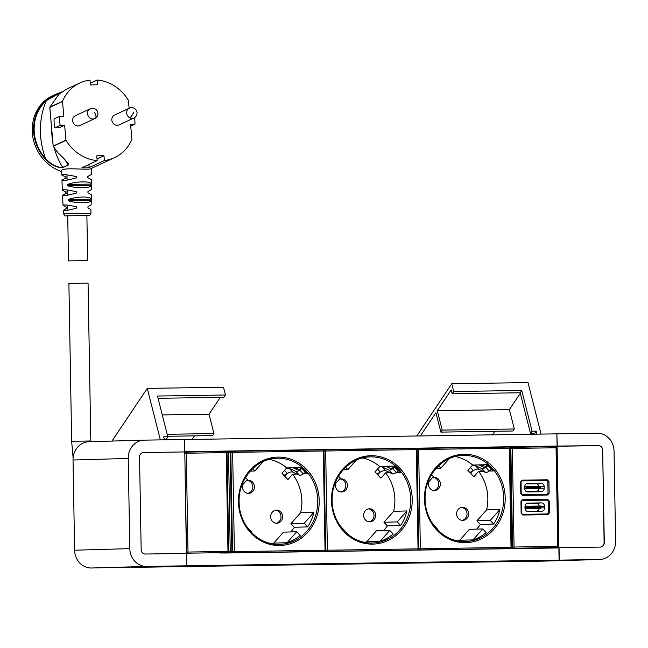 <?xml version="1.0" encoding="UTF-8"?>
<svg xmlns="http://www.w3.org/2000/svg" width="648" height="648" viewBox="0 0 648 648"><rect width="100%" height="100%" fill="white"/><g stroke="black" fill="none" stroke-linecap="round" stroke-linejoin="round"><path stroke-width="0.97" d="M143.483 452.563L184.793 451.931L184.575 439.53L556.875 433.852L557.086 446.035L184.785 451.705M184.785 451.745L557.086 446.035M600.202 547.098A4.512 4.123 88.4 0 0 604.106 542.53L602.672 450.068L604.292 542.53A4.512 4.123 88.4 0 1 600.25 547.098L559.046 547.73L559.256 560.131L504.055 561.711L559.078 560.139L186.592 565.817L131.576 567.389L544.231 561.095A18.047 16.484 88.4 0 0 544.433 561.095A18.047 16.484 88.4 0 0 544.636 561.087M559.078 560.139L558.868 547.957L224.508 553.028M532.065 431.204L530.51 433.504L534.632 433.447L536.18 431.147L532.065 431.204L521.721 390.469L453.73 391.505L451.761 383.746L527.99 382.587L541.072 434.095M416.769 435.991L451.761 383.746M536.18 431.147L536.949 434.16M602.494 450.077A4.512 4.123 88.4 0 0 598.29 445.63L555.247 446.083L555.263 446.65L557.272 446.253L556.875 433.852M557.086 446.261L558.86 547.73L557.021 547.528L557.029 547.989L559.046 547.73M453.73 391.505L452.183 393.806L451.202 389.934L437.279 410.719L442.22 430.094L440.867 432.111L435.926 412.736L420.39 435.934M494.87 431.293L492.496 434.84M521.721 390.469L520.166 392.769L530.51 433.504M452.183 393.806L520.166 392.769M440.867 432.111L512.973 431.009L514.326 428.992L509.385 409.617L437.279 410.719M442.22 430.094L514.326 428.992M520.304 393.32L509.385 409.617M164.462 439.838L163.701 436.825L167.824 436.76L157.48 396.025L225.464 394.988L223.495 387.229L147.266 388.387L160.348 439.895M147.266 388.387L111.983 441.069M194.497 435.869L192.116 439.417M167.694 436.274L212.601 435.594L213.953 433.569L209.012 414.202L162.275 414.914M167.192 434.281L213.953 433.569M220.304 397.346L209.012 414.202M158.055 398.293L223.916 397.289L225.464 394.988M164.276 439.093L166.269 439.06L167.824 436.76M184.575 439.53L144.399 440.138A18.047 16.484 88.4 0 0 144.196 440.146A18.047 16.484 88.4 0 0 128.231 458.428L129.811 548.629A18.047 16.484 88.4 0 0 146.602 566.425L186.778 565.809L186.559 553.408L145.355 554.032A4.512 4.123 88.4 0 1 141.159 549.585L139.547 457.132A4.512 4.123 88.4 0 1 143.532 452.563A4.512 4.123 88.4 0 1 143.589 452.555M186.381 553.408L184.793 451.931M89.197 441.717A18.047 16.484 88.4 0 0 88.995 441.725A18.047 16.484 88.4 0 0 73.03 460.015L74.609 550.209A18.047 16.484 88.4 0 0 91.4 568.004L186.778 565.809M557.272 446.253L598.477 445.622A4.512 4.123 88.4 0 1 602.672 450.068M559.256 560.131L599.432 559.516A18.047 16.484 88.4 0 0 599.635 559.516A18.047 16.484 88.4 0 0 615.6 541.226L614.029 451.024A18.047 16.484 88.4 0 0 597.229 433.237L557.053 433.852M184.607 451.94L143.451 452.563M69.328 260.877L87.666 260.577L69.328 260.877M89.991 441.013L90.817 440.972L88.063 283.127L68.899 283.459L71.653 441.312L72.479 441.28L71.653 441.312L73.111 457.853M90.817 440.972L72.479 441.28L90.817 440.972L90.833 441.669M61.754 171.437C58.903 166.188 90.607 170.886 91.247 168.407L91.392 174.425L87.812 176.434L87.82 177.682L91.392 179.707L91.4 185.458C91.255 188.285 75.84 188.552 67.595 185.701L91.425 185.336M91.23 200.491C91.02 203.318 76.391 203.553 68.307 200.799L91.238 200.451L91.133 204.865L91.376 194.87L87.95 192.796L87.958 191.549L91.433 189.572L91.392 179.707M91.328 194.764L91.238 200.451M91.133 204.865L87.966 206.663L87.958 207.911L90.987 209.774L90.914 213.273L63.609 213.743C64.654 215.687 65.383 216.383 65.804 215.841L88.638 215.452L89.983 215.014L90.914 213.273M63.609 213.743L63.374 210.365L66.38 208.381L66.323 207.125L63.05 205.262L62.5 195.38L65.853 193.274L65.812 192.027L62.313 190.18C62.637 189.24 67.352 189.751 76.464 191.719L76.488 192.974C67.57 195.413 62.921 196.182 62.548 195.283M65.464 178.168L61.965 180.233C62.362 181.148 67.157 180.355 76.351 177.86L76.318 176.612C67.003 174.62 62.176 174.093 61.827 175.041L65.424 176.92L65.464 178.168L67.06 178.127M62.313 190.18L61.965 180.233M91.263 199.155C91.222 196.182 76.132 196.401 68.243 199.552L68.307 200.799M91.4 183.959C91.287 181.003 75.638 181.213 67.554 184.453L67.595 185.701M61.698 171.056L61.827 175.041M63.099 205.367C63.366 204.436 67.821 204.93 76.48 206.834L76.488 208.089C68.105 210.422 63.747 211.151 63.415 210.268M65.594 160.583A66.533 59.802 65 0 0 68.056 164.867L68.234 163.434L66.307 161.198M61.706 92.024L46.389 100.594L45.959 100.343C36.887 108.751 32.805 119.621 33.704 132.945C34.717 142.827 38.524 151.478 45.141 158.882C50.99 164.997 56.903 167.889 62.88 167.557L68.259 165.054C67.91 162.761 64.5 158.703 58.028 152.879L53.282 146.31A0.454 0.405 65 0 1 53.209 146.092L49.823 107.382A0.454 0.405 -115 0 1 49.855 107.171L58.847 94.341L66.282 89.303L58.822 94.357L49.815 107.204L62.532 101.258A41.164 36.993 -115 0 1 79.817 83.001A41.164 36.993 -115 0 1 89.991 80.109L90.42 84.912L97.629 84.799L97.2 79.996L90.275 83.228M45.141 158.882L45.587 158.517C39.034 151.187 35.267 142.633 34.263 132.856C33.38 119.669 37.422 108.913 46.389 100.594A74.925 67.343 65 0 0 45.587 158.517C51.233 164.624 56.935 167.581 62.678 167.378L68.259 165.054M64.63 125.25L60.215 125.315L54.837 127.818L59.252 127.753L64.63 125.25L65.958 140.154A0.454 0.405 65 0 0 66.031 140.373L53.282 146.31M54.837 127.818A41.164 36.993 -115 0 1 54.051 118.957L59.43 116.454A41.164 36.993 -115 0 0 60.215 125.315M61.706 171.59A41.164 36.993 -115 0 1 32.4 133.553A41.164 36.993 -115 0 1 52.618 95.669L61.949 91.854L54.813 94.648L45.959 100.343M58.919 94.762L58.847 94.341L58.919 94.762M88.881 164.495L89.157 167.613A41.164 36.993 -115 0 1 81.948 167.727L97.184 160.631A41.164 36.993 -115 0 1 66.031 140.373M59.43 116.454L63.836 116.381L62.5 101.477A0.454 0.405 -115 0 1 62.532 101.258M97.2 79.996A41.164 36.993 -115 0 1 128.361 100.254A0.454 0.405 65 0 1 128.426 100.472L129.13 108.289M97.038 158.946L103.963 155.714L104.393 160.518A41.164 36.993 -115 0 0 114.575 157.626A41.164 36.993 -115 0 0 131.852 139.369A0.454 0.405 -115 0 0 131.884 139.15L130.556 124.246L134.962 124.173L130.726 126.149M134.557 117.644A41.164 36.993 -115 0 1 134.962 124.173M104.393 160.518L89.157 167.613M103.963 155.714L96.755 155.828L97.184 160.631M133.925 117.993L119.054 124.918A5.411 4.868 -115 0 1 114.809 124.716A5.411 4.868 -115 0 1 111.821 120.091A5.411 4.868 -115 0 1 113.975 115.385A5.411 4.868 -115 0 1 114.477 115.109L129.357 108.176A5.411 4.868 -115 0 0 126.676 112.849A5.411 4.868 -115 0 0 129.689 117.79A5.411 4.868 -115 0 0 133.925 117.993A5.411 5.411 0 0 0 134.233 108.329A5.411 5.411 0 0 0 129.357 108.176M90.218 108.775A5.411 5.411 0 0 1 97.249 111.083A5.411 5.411 0 0 1 94.786 118.592L79.907 125.518A5.411 4.868 -115 0 1 73.354 122.95A5.411 4.868 -115 0 1 74.836 115.976A5.411 4.868 -115 0 1 75.338 115.709L90.218 108.775A5.411 4.868 65 0 0 89.716 109.05A5.411 4.868 65 0 0 88.233 116.024A5.411 4.868 65 0 0 94.786 118.592A5.411 4.868 65 0 0 95.288 118.317A5.411 2.357 -122.5 0 0 95.402 118.252A5.411 2.357 -122.5 0 0 94.648 112.679M218.935 451.405L220.822 451.429M222.491 552.938L220.757 553.06M221.146 451.373L229.684 451.445A1.126 1.037 -89.1 0 1 229.716 451.445L229.684 451.445A1.126 0.462 89.1 0 1 230.153 452.555L228.509 452.579A1.126 0.462 -90.9 0 0 228.039 451.47A1.126 1.029 90.8 0 0 227.019 452.612L226.241 452.62L227.966 551.44L228.744 551.432L227.019 452.612L228.509 452.579L230.234 551.399L228.744 551.432A1.126 1.029 -94.1 0 0 229.805 552.542A1.126 0.462 -90.9 0 0 230.234 551.399L231.879 551.375A1.126 0.462 89.1 0 1 231.449 552.517L224.402 553.036M232.462 551.375L231.879 551.375L232.462 551.375A1.126 1.037 -94.2 0 1 231.449 552.517L222.92 553.036M231.879 551.375L230.153 452.555L230.737 452.555A1.126 1.037 -89.1 0 0 229.716 451.445A1.126 1.126 0 0 1 230.826 452.555L232.551 551.375A1.126 1.126 0 0 1 231.506 552.517L224.459 553.036M209.596 451.697L184.785 451.907M222.629 451.332L209.604 451.535M186.357 552.088L188.001 552.047A1.126 0.462 89.1 0 1 187.572 553.19L227.537 552.574L220.66 553.068M184.631 453.252L186.276 453.227A1.126 0.462 -90.9 0 0 185.806 452.11L184.607 452.093M292.937 467.735L297.578 469.913A4.512 1.28 136.6 0 0 300.056 468.95L301.66 467.824L305.224 471.598L305.346 472.376L303.28 473.834A6.764 1.92 136.6 0 1 299.562 475.276L292.799 472.1A15.787 4.487 136.6 0 0 287.331 473.445L283.873 475.316M286.076 468.609A15.787 4.487 136.6 0 1 289.235 468.326L295.998 471.501L299.562 475.276M301.66 467.824L301.782 468.601L299.716 470.059A6.764 1.92 136.6 0 1 295.998 471.501M301.782 468.601L305.346 472.376M247.415 527.61A6.764 1.92 136.6 0 1 247.625 527.747L251.189 531.522A6.764 1.92 136.6 0 1 251.327 532.364M284.65 476.142L286.772 473.745M269.252 459.367A43.076 39.35 88.4 0 1 286.691 467.913L281.945 473.275L287.882 479.569L292.629 474.198L297.003 474.077M271.666 543.713A43.076 39.35 88.4 0 0 273.764 543.105L287.056 542.724A43.076 39.35 88.4 0 0 300.146 535.378L296.744 531.765L283.451 532.146L273.764 543.105M290.75 531.943A43.076 39.35 88.4 0 0 294.354 527.27L307.654 526.889A43.076 39.35 88.4 0 0 313.932 512.325L304.244 523.276L307.654 526.889M292.629 474.198A43.076 39.35 88.4 0 1 301.863 501.163A43.076 39.35 88.4 0 1 300.632 512.706L290.952 523.657L294.354 527.27M280.932 521.259A6.537 5.978 88.4 0 0 282.083 514.075A6.537 5.978 88.4 0 0 276.437 510.162A6.537 5.978 88.4 0 0 272.314 512.147A6.537 5.978 88.4 0 0 271.164 519.332A6.537 5.978 88.4 0 0 276.809 523.236A6.537 5.978 88.4 0 0 280.932 521.259M242.741 484.736A6.537 5.978 88.4 0 0 248.597 493.363A6.537 5.978 88.4 0 0 252.72 491.387A6.537 5.978 88.4 0 0 253.878 484.202A6.537 5.978 88.4 0 0 248.225 480.29A6.537 5.978 88.4 0 0 246.321 480.695M286.691 467.913L301.361 467.492A43.076 39.35 88.4 0 1 307.298 473.777L303.191 473.899M298.485 467.573L297.886 468.253L294.265 468.35M297.886 468.253L297.278 467.605M300.632 512.706L313.932 512.325M241.607 486.024L247.382 479.488L245.535 477.527M263.331 461.441L254.883 470.999L250.225 471.137M254.883 470.999L252.647 468.634M304.244 523.276L290.952 523.657M296.744 531.765L287.056 542.724M276.024 523.203A6.537 5.978 88.4 0 0 279.369 521.3A6.537 5.978 88.4 0 0 280.665 514.52A6.537 5.978 88.4 0 0 275.659 510.243M247.82 493.33A6.537 5.978 88.4 0 0 251.157 491.435A6.537 5.978 88.4 0 0 252.461 484.647A6.537 5.978 88.4 0 0 247.447 480.37M226.695 552.947L233.944 552.736A1.126 1.029 -91.6 0 1 232.891 551.626L234.382 551.602A1.126 0.462 -90.9 0 1 233.944 552.736L324.591 551.359A1.126 1.126 0 0 0 325.701 550.209L325.029 550.217L323.295 450.992L232.648 452.377L234.382 551.602L325.029 550.217A1.126 0.462 89.1 0 1 324.591 551.359A1.126 1.029 88.4 0 0 324.599 551.359L317.35 551.561A1.126 1.029 -91.6 0 1 317.35 551.561L226.695 552.947A1.126 1.029 -91.6 0 1 226.379 552.898M385.949 466.349L390.59 468.536A4.512 1.28 136.6 0 0 393.069 467.573L394.673 466.439L398.237 470.213L398.358 470.999L396.293 472.457A6.764 1.92 136.6 0 1 392.575 473.899L385.811 470.715A15.787 4.487 136.6 0 0 380.344 472.068L376.885 473.939M379.088 467.224A15.787 4.487 136.6 0 1 382.247 466.941L389.011 470.124L392.575 473.899M394.673 466.439L394.794 467.224L392.729 468.682A6.764 1.92 136.6 0 1 389.011 470.124M394.794 467.224L398.358 470.999M340.427 526.233A6.764 1.92 136.6 0 1 340.637 526.37L344.201 530.145A6.764 1.92 136.6 0 1 344.339 530.987M377.663 474.765L379.785 472.368M362.264 457.982A43.076 39.35 88.4 0 1 379.704 466.528L374.957 471.898L380.894 478.184L385.641 472.821L390.015 472.692M364.678 542.327A43.076 39.35 88.4 0 0 366.776 541.728L380.068 541.347A43.076 39.35 88.4 0 0 393.158 533.993L389.756 530.388L376.456 530.769L366.776 541.728M383.754 530.558A43.076 39.35 88.4 0 0 387.366 525.884L400.658 525.504A43.076 39.35 88.4 0 0 406.944 510.94L397.256 521.899L400.658 525.504M385.641 472.821A43.076 39.35 88.4 0 1 394.875 499.786A43.076 39.35 88.4 0 1 393.644 511.321L383.964 522.28L387.366 525.884M373.945 519.874A6.537 5.978 88.4 0 0 375.095 512.698A6.537 5.978 88.4 0 0 369.441 508.785A6.537 5.978 88.4 0 0 365.326 510.77A6.537 5.978 88.4 0 0 364.176 517.946A6.537 5.978 88.4 0 0 369.822 521.859A6.537 5.978 88.4 0 0 373.945 519.874M335.753 483.359A6.537 5.978 88.4 0 0 341.609 491.986A6.537 5.978 88.4 0 0 345.732 490.01A6.537 5.978 88.4 0 0 346.883 482.825A6.537 5.978 88.4 0 0 341.237 478.913A6.537 5.978 88.4 0 0 339.325 479.309M379.704 466.528L394.373 466.106A43.076 39.35 88.4 0 1 400.31 472.4L396.203 472.514M391.497 466.195L390.898 466.868L387.277 466.973M390.898 466.868L390.29 466.228M393.644 511.321L406.944 510.94M334.611 484.647L340.394 478.111L338.548 476.15M356.343 460.056L347.895 469.622L343.229 469.751M347.895 469.622L345.659 467.249M397.256 521.899L383.964 522.28M389.756 530.388L380.068 541.347M369.036 521.826A6.537 5.978 88.4 0 0 372.381 519.923A6.537 5.978 88.4 0 0 373.677 513.135A6.537 5.978 88.4 0 0 368.663 508.866M340.832 491.954A6.537 5.978 88.4 0 0 344.169 490.05A6.537 5.978 88.4 0 0 345.473 483.27A6.537 5.978 88.4 0 0 340.459 478.985M319.707 551.57L326.957 551.359A1.126 1.029 -91.6 0 1 325.904 550.249L327.394 550.217A1.126 0.462 -90.9 0 1 326.957 551.359L417.604 549.982A1.126 1.126 0 0 0 418.713 548.832L418.041 548.84L416.308 449.615L325.661 451L327.394 550.217L418.041 548.84A1.126 0.462 89.1 0 1 417.604 549.982A1.126 1.029 88.4 0 0 417.612 549.974L410.37 550.184A1.126 1.029 -91.6 0 1 410.354 550.184L319.707 551.57A1.126 1.029 -91.6 0 1 319.367 551.505M511.677 547.123L512.576 547.058L513.621 548.168A1.126 0.462 -90.9 0 0 514.058 547.034L512.333 448.432L556.057 447.768L557.782 546.361L512.576 547.058L510.851 448.465L511.863 447.323L555.587 446.65A1.126 0.462 89.1 0 1 556.057 447.768L556.729 447.76L558.446 546.361L557.345 547.503L511.167 548.346M550.298 548.03L557.345 547.503L507.165 548.621M522.563 499.778L547.625 499.397L547.39 500.078L522.32 500.459L522.563 499.778L520.952 501.601L521.154 513.248L522.831 515.022L521.559 513.248L521.356 501.601L522.32 500.459L520.952 501.601L521.519 513.248L522.563 514.358L547.633 513.969L547.892 514.642L549.504 512.819L548.637 512.835L548.435 501.188L549.302 501.171L549.504 512.819M547.139 500.126L548.184 501.236L547.139 500.126L521.988 500.531M547.382 513.937L548.386 512.795L547.382 513.937L522.563 514.358M555.611 446.65L556.729 447.76A1.126 1.126 0 0 0 555.611 446.65L509.279 447.144M548.184 501.236L548.386 512.795M540.797 506.558L544.539 506.226C544.32 504.176 543.275 503.059 541.396 502.889L527.537 503.14M544.539 506.226L544.571 507.919L540.821 507.797M539.322 507.749C539.177 509.806 538.164 510.948 536.293 511.175L541.542 511.353C543.413 511.126 544.425 509.976 544.571 507.919M541.542 511.353L527.99 511.555M527.837 511.539L528.144 511.555C526.265 511.385 525.22 510.276 524.993 508.218L524.969 506.525C525.115 504.468 526.127 503.326 527.999 503.091L527.764 503.107M526.573 503.504L536.155 503.358C538.034 503.528 539.087 504.638 539.306 506.687M536.293 511.175L526.97 511.321M525.018 508.526L540.829 508.283L525.018 508.567M525.374 508.518L524.969 506.274M540.829 508.283L540.788 506.023L525.334 506.258M540.594 508.283L540.246 507.611L526.848 507.813L525.974 508.502M526.848 507.813L526.832 506.906L540.23 506.704L540.562 506.023M525.933 506.25L526.832 506.906M540.23 506.704L540.246 507.611M521.648 480.905L546.799 480.508L547.844 481.618L548.046 493.177L547.042 494.319L549.164 493.201L547.552 495.023L547.285 494.351L522.223 494.74L522.482 495.404L520.814 493.63L520.611 481.982L522.223 480.16L521.008 481.974L521.178 493.63L522.223 494.74L521.211 493.63L521.008 481.974L521.98 480.84L547.042 480.46L547.285 479.779L522.223 480.16M546.799 480.508L548.953 481.553L549.164 493.201M547.042 494.319L522.053 494.699M527.65 491.937L541.193 491.735C543.073 491.5 544.077 490.358 544.231 488.3L544.199 486.608C543.98 484.55 542.927 483.44 541.048 483.27L527.658 483.473C525.779 483.7 524.775 484.85 524.629 486.907L524.653 488.6C524.872 490.649 525.925 491.767 527.804 491.937L527.496 491.921M526.63 491.702L535.953 491.557C537.824 491.33 538.828 490.188 538.982 488.13M541.048 483.27L535.815 483.732C537.694 483.91 538.739 485.02 538.958 487.069M535.815 483.732L526.233 483.878M540.481 488.665L525.034 488.9L524.993 486.64L540.44 486.405L540.481 488.665L524.678 488.948M525.625 488.884L526.508 488.195L526.492 487.288L525.585 486.632M540.213 486.405L540.254 488.665M539.881 487.085L526.492 487.288M526.508 488.195L539.897 487.993M478.921 464.9L483.562 467.078A4.512 1.28 136.6 0 0 486.041 466.115L487.636 464.989L491.2 468.763L491.322 469.541L489.264 470.999A6.764 1.92 136.6 0 1 485.546 472.441L478.783 469.265A15.787 4.487 136.6 0 0 473.307 470.61L469.857 472.481M472.052 465.774A15.787 4.487 136.6 0 1 475.219 465.491L481.982 468.666L485.546 472.441M487.636 464.989L487.758 465.766L485.7 467.224A6.764 1.92 136.6 0 1 481.982 468.666M487.758 465.766L491.322 469.541M433.399 524.775A6.764 1.92 136.6 0 1 433.609 524.912L437.173 528.687A6.764 1.92 136.6 0 1 437.311 529.529M470.634 473.307L472.757 470.91M455.236 456.532A43.076 39.35 88.4 0 1 472.675 465.078L467.929 470.44L473.866 476.734L478.613 471.363L482.987 471.242M457.65 540.878A43.076 39.35 88.4 0 0 459.74 540.27L473.04 539.889A43.076 39.35 88.4 0 0 486.13 532.543L482.728 528.93L469.427 529.311L459.74 540.27M476.726 529.108A43.076 39.35 88.4 0 0 480.338 524.435L493.63 524.054A43.076 39.35 88.4 0 0 499.916 509.49L490.228 520.441L493.63 524.054M478.613 471.363A43.076 39.35 88.4 0 1 487.847 498.328A43.076 39.35 88.4 0 1 486.616 509.871L476.928 520.822L480.338 524.435M466.908 518.424A6.537 5.978 88.4 0 0 468.059 511.24A6.537 5.978 88.4 0 0 462.413 507.327A6.537 5.978 88.4 0 0 458.29 509.312A6.537 5.978 88.4 0 0 457.14 516.496A6.537 5.978 88.4 0 0 462.785 520.401A6.537 5.978 88.4 0 0 466.908 518.424M428.725 481.901A6.537 5.978 88.4 0 0 434.581 490.528A6.537 5.978 88.4 0 0 438.696 488.552A6.537 5.978 88.4 0 0 439.854 481.367A6.537 5.978 88.4 0 0 434.209 477.455A6.537 5.978 88.4 0 0 432.297 477.86M472.675 465.078L487.345 464.656A43.076 39.35 88.4 0 1 493.282 470.942L489.175 471.064M484.469 464.738L483.87 465.418L480.249 465.515M483.87 465.418L483.262 464.77M486.616 509.871L499.916 509.49M427.583 483.189L433.358 476.653L431.511 474.692M449.315 458.606L440.867 468.164L436.201 468.302M440.867 468.164L438.631 465.799M490.228 520.441L476.928 520.822M482.728 528.93L473.04 539.889M462.008 520.368A6.537 5.978 88.4 0 0 465.353 518.465A6.537 5.978 88.4 0 0 466.649 511.685A6.537 5.978 88.4 0 0 461.635 507.408M433.804 490.495A6.537 5.978 88.4 0 0 437.141 488.6A6.537 5.978 88.4 0 0 438.445 481.812A6.537 5.978 88.4 0 0 433.431 477.536M417.741 549.966L419.92 549.901A1.126 1.029 -91.6 0 1 418.875 548.791L420.366 548.767A1.126 0.462 -90.9 0 1 419.92 549.901L510.575 548.524A1.126 1.126 0 0 0 511.677 547.374L511.013 547.382L509.279 448.165L418.632 449.542L420.366 548.767L511.013 547.382A1.126 0.462 89.1 0 1 510.575 548.524A1.126 1.029 88.4 0 0 510.584 548.524L503.326 548.726A1.126 1.029 -91.6 0 1 503.326 548.726L413.238 550.103M146.602 566.425L91.4 568.004M74.609 550.209L129.811 548.629M128.231 458.428L73.03 460.015M599.432 559.516L544.231 561.095M91.247 168.407L91.344 174.514M91.4 185.458L91.384 189.662M90.987 209.774L90.866 213.265M67.295 191.986L65.812 192.027M67.319 193.234L65.853 193.274M67.562 207.093L66.323 207.125M67.586 208.34L66.38 208.381M67.036 176.872L65.424 176.92M68.243 199.552L91.271 199.203M67.554 184.453L91.425 184.089M51.662 129.681A66.533 59.802 65 0 0 52.715 141.207M54.189 147.841A66.533 59.802 65 0 0 62.678 167.378A0.454 0.405 65 0 0 62.88 167.557M49.823 107.268L49.815 107.204A0.454 0.454 0 0 0 49.783 107.414L53.177 146.132A0.454 0.454 0 0 0 53.233 146.318L57.98 152.888L68.234 163.434M34.263 132.856L33.704 132.945M133.796 112.08A5.411 1.507 118.5 0 1 129.689 117.79M62.5 101.477L49.823 107.382M53.209 146.092L65.958 140.154M220.709 553.068L227.586 552.574A1.126 1.126 0 0 0 228.639 551.432L228.541 551.432A1.126 1.029 -94.1 0 1 227.537 552.574A1.126 0.462 89.1 0 0 227.966 551.44L188.001 552.047L186.276 453.227L226.241 452.62A1.126 0.462 89.1 0 0 225.771 451.502L218.878 451.405M226.913 452.612A1.126 1.126 0 0 0 225.804 451.502A1.126 1.029 -89.2 0 1 226.816 452.612L228.639 551.432M186.373 553.27L187.572 553.19A1.126 1.021 86 0 1 186.527 552.072L184.802 453.252A1.126 1.021 -89.2 0 1 185.806 452.11L218.911 451.405M299.716 470.059L303.28 473.834M289.235 468.326L292.799 472.1M284.472 470.416L287.331 473.445M317.731 500.71A43.076 39.35 88.4 0 0 277.15 458.249A43.076 39.35 88.4 0 0 239.031 501.908A43.076 39.35 88.4 0 0 279.612 544.369A43.076 39.35 88.4 0 0 317.731 500.71M319.221 500.685A44.202 40.387 88.4 0 0 278.065 457.099A44.202 40.387 88.4 0 0 238.456 501.917A44.202 40.387 88.4 0 0 279.612 545.495A44.202 40.387 88.4 0 0 319.221 500.685M232.162 451.267L232.146 451.267A1.126 1.126 0 0 1 232.17 451.259L232.17 451.259A1.126 1.029 88.4 0 0 232.162 451.267A1.126 1.029 88.4 0 0 231.158 452.409L232.648 452.377A1.126 0.462 -90.9 0 0 232.17 451.259L322.817 449.882A1.126 0.462 89.1 0 1 323.295 450.992L323.968 450.992L325.604 550.217M230.818 452.417L232.527 551.634M322.817 449.882A1.126 0.462 89.1 0 1 322.826 449.882A1.126 1.029 -91.6 0 1 323.87 450.992L323.968 450.992A1.126 1.126 0 0 0 322.826 449.882L232.17 451.259M392.729 468.682L396.293 472.457M382.247 466.941L385.811 470.715M377.484 469.039L380.344 472.068M410.743 499.333A43.076 39.35 88.4 0 0 370.162 456.872A43.076 39.35 88.4 0 0 332.043 500.523A43.076 39.35 88.4 0 0 372.624 542.992A43.076 39.35 88.4 0 0 410.743 499.333M412.233 499.3A44.202 40.387 88.4 0 0 371.077 455.722A44.202 40.387 88.4 0 0 331.468 500.531A44.202 40.387 88.4 0 0 372.624 544.118A44.202 40.387 88.4 0 0 412.233 499.3M418.154 448.432L508.802 447.047L418.154 448.432A1.126 1.126 0 0 0 418.138 448.432A1.126 1.029 88.4 0 1 418.154 448.432L418.154 448.432A1.126 0.462 -90.9 0 1 418.632 449.542L416.98 449.574A1.126 1.126 0 0 0 415.83 448.505L325.158 449.882A1.126 1.126 0 0 0 325.166 449.882L325.183 449.882A1.126 1.029 88.4 0 0 324.17 451.024L325.661 451A1.126 0.462 -90.9 0 0 325.183 449.882A1.126 1.029 88.4 0 0 325.166 449.882L415.83 448.505A1.126 0.462 89.1 0 1 416.308 449.615L416.98 449.607L418.616 548.832M323.968 451.032L325.701 550.257M415.838 448.505A1.126 1.029 -91.6 0 1 416.883 449.607M417.604 549.982L410.354 550.184M557.345 547.503A1.126 0.462 -90.9 0 0 557.782 546.361L558.446 546.361A1.126 1.126 0 0 1 557.402 547.503M547.285 479.779L548.953 481.553M547.552 495.023L522.482 495.404M547.625 499.397L549.302 501.171M547.892 514.642L522.831 515.022M509.952 448.448L512.333 448.432A1.126 0.462 89.1 0 0 511.863 447.323L509.522 447.29M541.396 502.889L536.155 503.358M548.524 446.545L555.587 446.65M548.046 493.177L547.844 481.618M541.193 491.735L535.953 491.557M544.231 488.3L540.473 488.179M544.199 486.608L540.456 486.94M485.7 467.224L489.264 470.999M475.219 465.491L478.783 469.265M470.456 467.581L473.307 470.61M503.715 497.875A43.076 39.35 88.4 0 0 463.126 455.414A43.076 39.35 88.4 0 0 425.015 499.073A43.076 39.35 88.4 0 0 465.596 541.534A43.076 39.35 88.4 0 0 503.715 497.875M505.197 497.85A44.202 40.387 88.4 0 0 464.049 454.264A44.202 40.387 88.4 0 0 424.44 499.082A44.202 40.387 88.4 0 0 465.588 542.66A44.202 40.387 88.4 0 0 505.197 497.85M508.81 447.047A1.126 1.029 -91.6 0 1 509.846 448.157L509.952 448.157A1.126 1.126 0 0 0 508.802 447.047A1.126 0.462 89.1 0 1 509.279 448.165L509.952 448.157L511.58 547.382M418.138 448.432L418.13 448.432A1.126 1.029 88.4 0 0 417.142 449.574L418.705 548.799M88.995 441.725L144.196 440.146M599.635 559.516L544.433 561.095M66.995 174.83L67.092 180.152M67.262 189.961L67.352 195.234M67.53 205.116L67.619 210.276M67.716 215.776L68.502 260.909M86.881 215.444L87.666 260.577M79.817 83.001L66.282 89.303M114.575 157.626L91.295 168.464M279.612 544.369C258.536 545.592 238.982 525.172 239.128 501.908C238.205 479.05 256.389 458.258 277.15 458.249M324.599 551.359L317.358 551.561M372.624 542.992C351.548 544.215 331.995 523.787 332.141 500.523C331.217 477.665 349.402 456.88 370.162 456.872M465.596 541.534C444.52 542.757 424.966 522.337 425.112 499.073C424.189 476.215 442.373 455.423 463.126 455.414M510.584 548.524L503.342 548.726"/></g></svg>
